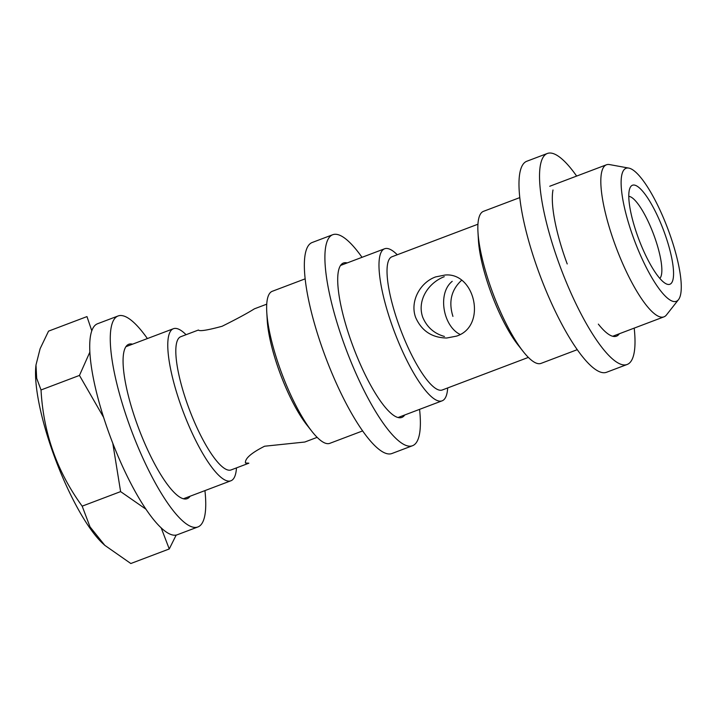 <?xml version="1.0" encoding="UTF-8"?>
<svg xmlns="http://www.w3.org/2000/svg" width="717" height="717" viewBox="0 0 717 717"><rect width="100%" height="100%" fill="white"/><g stroke="black" fill="none" stroke-linecap="round" stroke-linejoin="round"><path stroke-width="1.08" d="M659.819 278.393A44.104 10.961 69.3 0 0 653.447 233.921A44.104 10.961 69.3 0 0 628.773 196.368M637.314 235.14A52.933 13.157 69.3 0 0 666.138 283.815A52.933 13.157 69.3 0 0 663.485 230.112A52.933 13.157 69.3 0 0 629.92 188.123A52.933 13.157 69.3 0 0 637.314 235.14M528.357 357.407L442.353 389.958A71.207 17.692 -110.7 0 1 400.597 329.632A71.207 17.692 -110.7 0 1 391.939 256.776L477.943 224.215M447.686 387.942A81.29 20.201 -110.7 0 1 442.138 400.821A81.29 20.201 -110.7 0 1 394.475 331.953A81.29 20.201 -110.7 0 1 384.581 248.781A81.29 20.201 -110.7 0 1 397.263 254.759M362.677 430.899L329.829 443.33A81.29 20.201 -110.7 0 1 311.949 431.428L306.813 424.903A71.207 17.692 -110.7 0 1 267.235 320.338L266.76 312.056A81.29 20.201 -110.7 0 1 272.281 291.29L305.119 278.859M248.844 463.209L231.143 469.913A71.207 17.692 -110.7 0 1 189.387 409.577A71.207 17.692 -110.7 0 1 180.729 336.721L198.43 330.026M266.733 304.169L254.383 308.839C247.437 313.212 236.673 319.02 222.109 326.271C207.706 330.178 199.81 331.46 198.412 330.107M248.826 463.173L245.447 463.021C244.82 458.611 251.201 453.01 264.591 446.225L304.797 442.03L317.147 437.352M236.476 467.887A81.29 20.201 -110.7 0 1 230.937 480.766A81.29 20.201 -110.7 0 1 183.265 411.899A81.29 20.201 -110.7 0 1 173.38 328.727A81.29 20.201 -110.7 0 1 186.061 334.705M669.821 234.28A71.1 17.665 -110.7 0 1 678.524 299.607A71.1 17.665 -110.7 0 1 634.662 241.029A71.1 17.665 -110.7 0 1 628.737 168.083A71.1 17.665 -110.7 0 1 669.821 234.28M678.524 299.607L666.46 314.951A81.29 20.201 -110.7 0 1 663.978 316.842A81.29 20.201 -110.7 0 1 616.315 247.974A81.29 20.201 -110.7 0 1 606.421 164.802A81.29 20.201 -110.7 0 1 609.54 164.578L628.737 168.083M461.587 280.311C451.298 289.785 448.412 301.812 452.929 316.394M460.144 334.454C443.196 326.334 437.155 293.352 452.221 281.324M577.31 349.654L541.039 363.385A81.29 20.201 -110.7 0 1 523.159 351.473L518.024 344.958A71.207 17.692 -110.7 0 1 478.436 240.392L477.97 232.102A81.29 20.201 -110.7 0 1 483.482 211.336L519.753 197.614M523.159 351.473A81.29 20.201 -110.7 0 1 477.97 232.102M444.244 276.699C428.327 282.821 416.846 300.396 422.707 317.192C426.875 327.14 434.126 333.566 444.45 336.461M311.949 431.428A81.29 20.201 -110.7 0 1 266.76 312.056M161.137 527.766L169.257 548.962L130.826 563.517L104.834 545.359L90.01 526.852L82.177 506.157C57.082 471.741 43.361 433.005 41.03 389.967L36.684 378.298L35.984 365.016L40.107 348.722L48.541 331.137L86.972 316.591L91.776 330.734M89.831 352.155L79.462 375.421L103.606 417.357M112.784 443.231L120.608 491.611L146.053 509.267M169.257 548.962L176.176 535.07M82.177 506.157L120.608 491.611M104.825 545.368L102.997 543.683A105.865 26.305 -110.7 0 1 38.718 401.771A105.865 26.305 -110.7 0 1 35.85 366.297L35.984 365.016M41.03 389.967L79.462 375.421M435.595 276.923L445.042 275.032C475.075 272.084 487.327 326.199 456.559 336.112L446.7 338.021C431.912 337.743 421.551 330.869 415.609 317.38C409.783 301.481 419.956 282.534 435.595 276.923M362.013 257.322A112.793 28.026 69.3 0 0 332.688 234.737L312.137 242.516A112.793 28.026 69.3 0 0 322.507 348.776A112.793 28.026 69.3 0 0 392.002 453.485L412.553 445.705A112.793 28.026 69.3 0 0 419.57 409.362M347.18 262.933A82.545 20.515 69.3 0 0 343.398 263.022A82.545 20.515 69.3 0 0 350.989 340.79A82.545 20.515 69.3 0 0 401.843 417.419A82.545 20.515 69.3 0 0 404.738 414.982M332.688 234.737A112.793 28.026 69.3 0 0 343.058 340.996A112.793 28.026 69.3 0 0 412.553 445.705M576.647 176.077A112.793 28.026 69.3 0 0 547.322 153.483L526.771 161.262A112.793 28.026 69.3 0 0 537.141 267.531A112.793 28.026 69.3 0 0 606.636 372.24L627.187 364.46A112.793 28.026 69.3 0 0 634.204 328.117M552.995 189.978A82.545 20.515 69.3 0 0 565.614 259.545A82.545 20.515 69.3 0 0 567.219 263.964M598.345 324.12A82.545 20.515 69.3 0 0 616.477 336.174A82.545 20.515 69.3 0 0 619.371 333.728M547.322 153.483A112.793 28.026 69.3 0 0 557.692 259.751A112.793 28.026 69.3 0 0 627.187 364.46M132.555 344.178A82.545 20.515 69.3 0 0 128.764 344.268A82.545 20.515 69.3 0 0 136.355 422.035A82.545 20.515 69.3 0 0 187.209 498.665A82.545 20.515 69.3 0 0 190.104 496.227M147.388 338.567A112.793 28.026 69.3 0 0 118.054 315.982A112.793 28.026 69.3 0 0 128.424 422.241A112.793 28.026 69.3 0 0 197.919 526.95A112.793 28.026 69.3 0 0 204.937 490.607M118.054 315.982L97.512 323.761A112.793 28.026 69.3 0 0 107.873 430.021A112.793 28.026 69.3 0 0 177.368 534.73L197.919 526.95M183.427 498.754L230.937 480.766M125.869 346.705L173.38 328.727M398.06 417.509L442.138 400.821M340.503 265.46L384.581 248.781M612.694 336.264L663.978 316.842M549.751 186.259L606.421 164.802"/></g></svg>
